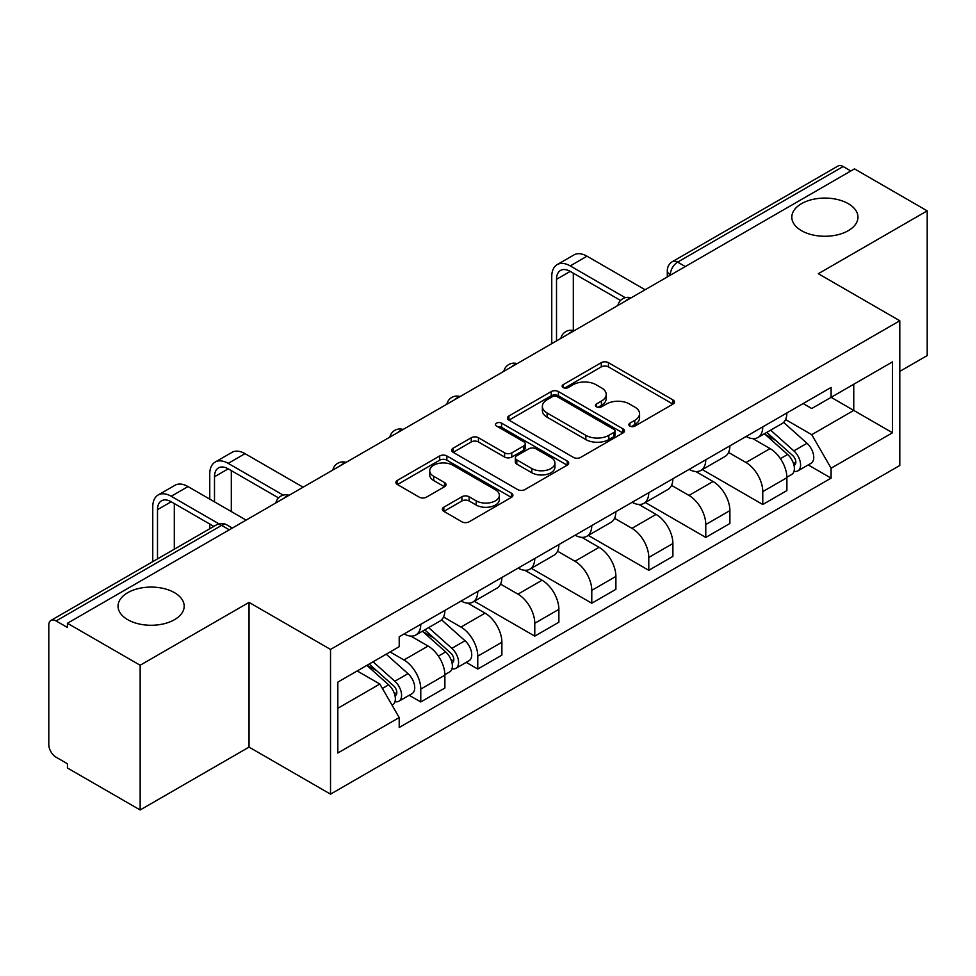 <?xml version="1.0" encoding="UTF-8"?>
<svg xmlns="http://www.w3.org/2000/svg" width="976" height="976" viewBox="0 0 976 976"><rect width="100%" height="100%" fill="white"/><g stroke="black" fill="none" stroke-linecap="round" stroke-linejoin="round"><path stroke-width="1.46" d="M629.874 426.085A3.55 2.05 0 0 0 634.9 426.085L673.001 404.088A5.075 2.928 0 0 0 674.489 402.014A5.075 2.928 0 0 0 673.001 399.94L608.451 362.669A5.075 2.928 0 0 0 601.277 362.669L563.164 384.666A3.55 2.05 0 0 0 562.127 386.118A3.55 2.05 0 0 0 563.164 387.57A3.55 2.05 0 0 0 568.191 387.57L573.119 384.727A16.226 9.37 0 0 1 596.068 384.727L601.448 387.826A16.226 9.37 0 0 1 606.206 394.45A16.226 9.37 0 0 1 601.448 401.075L596.519 403.93A3.55 2.05 0 0 0 595.482 405.382A3.55 2.05 0 0 0 596.519 406.821A3.55 2.05 0 0 0 601.545 406.821L606.474 403.979A16.226 9.37 0 0 1 629.422 403.979L634.803 407.09A16.226 9.37 0 0 1 639.561 413.714A16.226 9.37 0 0 1 634.803 420.339L629.874 423.181A3.55 2.05 0 0 0 628.837 424.633A3.55 2.05 0 0 0 629.874 426.085L629.874 423.181M174.497 592.676A33.074 19.093 0 0 0 138.458 588.54A33.074 19.093 0 0 0 118.035 606.181A33.074 19.093 0 0 0 127.722 619.687A33.074 19.093 0 0 0 163.761 623.823A33.074 19.093 0 0 0 184.183 606.181A33.074 19.093 0 0 0 174.497 592.676M848.278 203.679A33.074 19.093 0 0 0 812.239 199.531A33.074 19.093 0 0 0 791.817 217.172A33.074 19.093 0 0 0 801.503 230.678A33.074 19.093 0 0 0 837.542 234.813A33.074 19.093 0 0 0 857.965 217.172A33.074 19.093 0 0 0 848.278 203.679M443.824 507.203A5.075 2.928 0 0 0 442.335 509.277A5.075 2.928 0 0 0 443.824 511.339L461.929 521.806A5.075 2.928 0 0 0 469.102 521.806L511.424 497.37A5.075 2.928 0 0 0 512.912 495.296A5.075 2.928 0 0 0 511.424 493.222L446.874 455.951A5.075 2.928 0 0 0 439.7 455.951L397.378 480.387A5.075 2.928 0 0 0 395.89 482.461A5.075 2.928 0 0 0 397.378 484.523L419.253 497.162A5.075 2.928 0 0 0 426.427 497.162L444.544 486.707A5.075 2.928 0 0 0 446.02 484.633A5.075 2.928 0 0 0 444.544 482.559L433.686 476.3A13.566 7.832 0 0 1 429.721 470.761A13.566 7.832 0 0 1 438.09 463.527A13.566 7.832 0 0 1 452.876 465.223L495.381 489.757A13.566 7.832 0 0 1 499.358 495.296A13.566 7.832 0 0 1 490.977 502.53A13.566 7.832 0 0 1 476.19 500.834L469.102 496.747A5.075 2.928 0 0 0 461.929 496.747L443.824 507.203L443.824 511.339M330.522 649.43L249.039 602.387L140.154 665.242L67.429 623.261L854.488 168.872L927.2 210.853L818.315 273.707L899.799 320.75L330.522 649.43L330.522 794.147L899.799 465.479L899.799 320.75M573.473 457.402A5.075 2.928 0 0 0 580.647 457.402L622.969 432.966A5.075 2.928 0 0 0 624.457 430.904A5.075 2.928 0 0 0 622.969 428.83L558.406 391.559A5.075 2.928 0 0 0 551.245 391.559L508.923 415.983A5.075 2.928 0 0 0 507.435 418.057A5.075 2.928 0 0 0 508.923 420.131L573.473 457.402M497.967 426.854A3.55 2.05 0 0 1 501.566 427.354L501.566 423.133L567.202 461.026A5.075 2.928 0 0 1 568.691 463.1A5.075 2.928 0 0 1 567.202 465.174L524.881 489.598A5.075 2.928 0 0 1 517.707 489.598L453.145 452.327L453.145 448.191A5.075 2.928 0 0 0 451.656 450.253A5.075 2.928 0 0 0 453.145 452.327M453.145 448.191L471.262 437.736A5.075 2.928 0 0 1 478.435 437.736L504.616 452.852A5.075 2.928 0 0 0 511.79 452.852L523.807 445.91A5.075 2.928 0 0 0 525.283 443.836A5.075 2.928 0 0 0 523.807 441.774L496.54 426.036A3.55 2.05 0 0 1 495.503 424.584A3.55 2.05 0 0 1 497.699 422.693A3.55 2.05 0 0 1 501.566 423.133M140.154 665.242L140.154 809.97L67.429 767.99L67.429 763.769L56.108 757.23A10.333 5.966 -120 0 1 48.8 744.566L48.8 625.165A10.333 5.966 -120 0 1 50.935 620.431L216.465 524.868A10.333 5.966 60 0 1 221.625 525.381L56.108 620.943A10.333 5.966 -120 0 0 50.935 620.431M899.799 371.392L927.2 355.569L927.2 210.853M140.154 809.97L249.039 747.104L330.522 794.147M67.429 623.261L67.429 627.483L56.108 620.943M685.311 266.546L677.637 262.105A10.333 5.966 60 0 0 672.476 261.592L837.994 166.03A10.333 5.966 60 0 1 843.154 166.542L677.637 262.105A10.333 5.966 120 0 0 670.329 274.768L670.329 275.183M850.828 170.971L843.154 166.542M762.768 426.866A23.766 13.725 60 0 1 757.852 437.541L781.971 423.621A23.766 13.725 -120 0 0 786.888 412.946M728.547 452.461L745.969 462.514A23.766 13.725 60 0 1 762.768 491.636L786.888 477.703A23.766 13.725 -120 0 0 770.076 448.594L752.825 438.627M786.888 477.703L786.888 490.574L762.768 504.494L702.317 469.602M757.852 437.541A23.766 13.725 60 0 1 746.152 436.467M762.768 491.636L762.768 504.494M705.77 459.781A23.766 13.725 60 0 1 700.853 470.444L724.961 456.524A23.766 13.725 -120 0 0 729.889 445.849M645.319 502.506L705.77 537.41L729.889 523.49L729.889 510.619A23.766 13.725 -120 0 0 713.078 481.51L695.815 471.542M700.853 470.444A23.766 13.725 60 0 1 689.154 469.371M671.549 485.377L688.971 495.43A23.766 13.725 60 0 1 705.77 524.539L705.77 537.41M648.772 492.685A23.766 13.725 60 0 1 643.855 503.36L667.962 489.427A23.766 13.725 -120 0 0 672.891 478.765M588.321 535.421L648.772 570.313L672.891 556.393L672.891 543.522A23.766 13.725 -120 0 0 656.079 514.413L638.816 504.446M643.855 503.36A23.766 13.725 60 0 1 632.143 502.286M614.551 518.28L631.96 528.333A23.766 13.725 60 0 1 648.772 557.455L648.772 570.313M591.773 525.6A23.766 13.725 60 0 1 586.844 536.263L610.964 522.343A23.766 13.725 -120 0 0 615.88 511.668M531.322 568.325L591.773 603.229L615.893 589.309L615.893 576.438A23.766 13.725 -120 0 0 599.081 547.329L581.818 537.361M586.844 536.263A23.766 13.725 60 0 1 575.145 535.19M557.54 551.196L574.962 561.249A23.766 13.725 60 0 1 591.773 590.358L591.773 603.229M534.775 558.504A23.766 13.725 60 0 1 529.846 569.179L553.965 555.246A23.766 13.725 -120 0 0 558.882 544.584M474.312 601.24L534.775 636.132L558.882 622.212L558.882 609.341A23.766 13.725 -120 0 0 542.083 580.232L524.82 570.265M529.846 569.179A23.766 13.725 60 0 1 518.146 568.105M500.542 584.099L517.963 594.152A23.766 13.725 60 0 1 534.775 623.274L534.775 636.132M477.764 591.419A23.766 13.725 60 0 1 472.848 602.082L496.967 588.162A23.766 13.725 -120 0 0 501.884 577.487M466.211 662.375L477.764 669.048L501.884 655.128L501.884 642.257A23.766 13.725 -120 0 0 485.072 613.148L467.821 603.18M472.848 602.082A23.766 13.725 60 0 1 461.148 601.009M443.543 617.015L460.965 627.068A23.766 13.725 60 0 1 477.764 656.177L477.764 669.048M420.766 624.323A23.766 13.725 60 0 1 415.849 634.998L439.956 621.065A23.766 13.725 -120 0 0 444.885 610.403M409.2 695.278L420.766 701.951L444.885 688.031L444.885 675.16A23.766 13.725 -120 0 0 428.074 646.051L410.811 636.084M415.849 634.998A23.766 13.725 60 0 1 404.149 633.924M390.071 651.956L403.954 659.971A23.766 13.725 60 0 1 420.766 689.093L420.766 701.951M803.15 403.552L811.739 408.517L892.491 361.889L853.756 384.251L853.756 410.408L811.739 434.674L785.546 419.558M337.83 708.283L379.847 684.03L399.208 717.567L337.83 753.008L337.83 682.126L399.208 646.685L399.208 636.767L831.101 387.423L831.101 397.33L892.491 432.771L831.101 468.212L811.739 434.674M892.491 361.889L892.491 432.771M399.208 717.567L399.208 727.486L831.101 478.13L831.101 468.212M249.039 602.387L249.039 747.104M379.847 684.03L357.192 670.939M808.213 464.918L831.101 478.13M631.289 426.585L634.803 424.56A16.226 9.37 0 0 0 639.561 417.935L639.561 413.714M606.206 394.45L606.206 398.672A16.226 9.37 0 0 1 601.448 405.296L597.934 407.334M672.94 404.125L608.451 366.891A5.075 2.928 0 0 0 601.277 366.891L564.579 388.07M622.908 433.002L558.406 395.78A5.075 2.928 0 0 0 551.245 395.78L508.984 420.168M614.002 432.344A3.55 2.05 0 0 0 615.039 430.904A3.55 2.05 0 0 0 614.002 429.452L557.333 396.732A3.55 2.05 0 0 0 552.318 396.732L547.109 399.733A16.226 9.37 0 0 0 542.363 406.358A16.226 9.37 0 0 0 547.109 412.982L585.844 435.345A16.226 9.37 0 0 0 608.804 435.345L614.002 432.344L614.002 436.565A3.55 2.05 0 0 0 615.039 435.113L615.039 430.904M542.363 406.358L542.363 410.579A16.226 9.37 0 0 0 547.109 417.203L547.109 412.982M614.002 436.565L608.804 439.566A16.226 9.37 0 0 1 585.844 439.566L547.109 417.203M453.218 452.364L471.262 441.945L471.262 437.736M525.283 443.836L525.283 448.057A5.075 2.928 0 0 1 523.807 450.131L511.79 457.061A5.075 2.928 0 0 1 504.616 457.061L478.435 441.945A5.075 2.928 0 0 0 471.262 441.945M501.566 427.354L567.129 465.21M531.786 468.529A13.566 7.832 0 0 0 546.572 470.237A13.566 7.832 0 0 0 554.941 462.99A13.566 7.832 0 0 0 550.964 457.451L535.995 448.814A5.075 2.928 0 0 0 528.821 448.814L516.804 455.743A5.075 2.928 0 0 0 515.328 457.817A5.075 2.928 0 0 0 516.804 459.891L531.786 468.529L531.786 472.75A13.566 7.832 0 0 0 546.572 474.446A13.566 7.832 0 0 0 554.941 467.211L554.941 462.99M515.328 457.817L515.328 462.038A5.075 2.928 0 0 0 516.804 464.112L516.804 459.891M531.786 472.75L516.804 464.112M499.358 495.296L499.358 499.517A13.566 7.832 0 0 1 490.977 506.751A13.566 7.832 0 0 1 476.19 505.056L469.102 500.969A5.075 2.928 0 0 0 461.929 500.969L443.885 511.387M429.721 470.761L429.721 474.983A13.566 7.832 0 0 0 433.686 480.521L433.686 476.3M444.47 486.743L433.686 480.521M511.363 497.406L446.874 460.172A5.075 2.928 0 0 0 439.7 460.172L397.439 484.572M764.428 433.747L787.644 454.474A12.92 7.454 60 0 1 791.707 474.446L786.888 477.227M765.038 434.296L775.969 440.603M766.77 432.392L792.61 455.45A6.198 3.575 60 0 1 794.562 465.04A6.198 3.575 60 0 1 793.988 465.271M770.637 430.16L793.866 450.888A12.92 7.454 60 0 1 797.917 470.859A12.92 7.454 60 0 1 794.013 471.274M783.582 422.376L807.018 443.287A12.92 7.454 60 0 1 811.068 463.271L797.917 470.859M556.515 340.905L556.515 279.307A19.374 11.187 60 0 1 560.529 270.437A19.374 11.187 60 0 1 570.216 271.389L620.553 300.449M645.124 289.75L587.015 256.2A26.096 15.067 -120 0 0 573.973 254.907L557.162 264.618A26.096 15.067 -120 0 0 551.757 276.562L551.757 343.65M625.274 297.692L570.216 265.911A26.096 15.067 -120 0 0 557.162 264.618M573.315 330.522L573.315 273.182M422.413 631.204L445.642 651.919A12.92 7.454 60 0 1 449.704 671.903L444.873 674.684M423.035 631.753L433.966 638.06M424.755 629.849L450.607 652.907A6.198 3.575 60 0 1 452.547 662.497A6.198 3.575 60 0 1 451.986 662.716M428.623 627.617L451.851 648.345A12.92 7.454 60 0 1 455.914 668.316A12.92 7.454 60 0 1 452.01 668.731M441.579 619.833L465.015 640.744A12.92 7.454 60 0 1 469.066 660.715L455.914 668.316M214.5 501.859L214.5 476.764A19.374 11.187 60 0 1 218.514 467.882A19.374 11.187 60 0 1 228.201 468.846L278.55 497.906M303.109 487.195L245.013 453.657A26.096 15.067 -120 0 0 231.971 452.364L215.159 462.075A26.096 15.067 -120 0 0 209.755 474.019L209.755 499.114M283.26 495.149L228.201 463.368A26.096 15.067 -120 0 0 215.159 462.075M209.755 524.014L209.755 528.748M231.312 511.57L231.312 470.639M366.83 665.376L388.643 684.835A12.92 7.454 60 0 1 392.694 704.806L392.059 705.184M367.049 665.254L376.968 670.963M369.184 664.022L393.609 685.823A6.198 3.575 60 0 1 395.548 695.412A6.198 3.575 60 0 1 394.987 695.632M373.052 661.789L394.853 681.248A12.92 7.454 60 0 1 398.903 701.219A12.92 7.454 60 0 1 395.012 701.634M386.203 654.201L408.005 673.66A12.92 7.454 60 0 1 412.067 693.631L398.903 701.219M157.502 558.906L157.502 509.667A19.374 11.187 60 0 1 161.516 500.798A19.374 11.187 60 0 1 171.203 501.762L213.854 526.381M246.111 520.11L188.014 486.573A26.096 15.067 -120 0 0 174.972 485.279L158.161 494.978A26.096 15.067 -120 0 0 152.756 506.922L152.756 561.651M218.953 523.844L171.203 496.272A26.096 15.067 -120 0 0 158.161 494.978M174.314 549.207L174.314 503.555M670.695 274.976L670.329 274.768A10.333 5.966 0 0 1 667.303 270.547L667.303 276.94M477.764 656.177L501.884 642.257M534.775 623.274L558.882 609.341M591.773 590.358L615.893 576.438M648.772 557.455L672.891 543.522M705.77 524.539L729.889 510.619M420.766 689.093L444.885 675.16M403.954 659.971L428.074 646.051M460.965 627.068L485.072 613.148M517.963 594.152L542.083 580.232M574.962 561.249L599.081 547.329M631.96 528.333L656.079 514.413M688.971 495.43L713.078 481.51M745.969 462.514L770.076 448.594M630.228 298.339A10.333 5.966 120 0 0 625.665 300.974M573.229 331.254A10.333 5.966 120 0 0 568.666 333.89M516.219 364.158A10.333 5.966 120 0 0 511.656 366.793M459.22 397.073A10.333 5.966 120 0 0 454.657 399.709M402.222 429.977A10.333 5.966 120 0 0 397.659 432.612M345.223 462.892A10.333 5.966 120 0 0 340.661 465.528M288.225 495.796A10.333 5.966 120 0 0 283.662 498.431M229.299 529.809L221.625 525.381A10.333 5.966 120 0 1 226.798 524.868A10.333 10.333 0 0 0 216.465 524.868M634.803 424.56L634.803 420.339M596.519 406.821L596.519 403.93M601.448 405.296L601.448 401.075M563.164 387.57L563.164 384.666M601.277 366.891L601.277 362.669M608.451 366.891L608.451 362.669M673.001 404.088L673.001 399.94M508.923 420.131L508.923 415.983M551.245 395.78L551.245 391.559M558.406 395.78L558.406 391.559M622.969 432.966L622.969 428.83M585.844 439.566L585.844 435.345M608.804 439.566L608.804 435.345M478.435 441.945L478.435 437.736M504.616 457.061L504.616 452.852M511.79 457.061L511.79 452.852M523.807 450.131L523.807 445.91M567.202 465.174L567.202 461.026M461.929 500.969L461.929 496.747M469.102 500.969L469.102 496.747M476.19 505.056L476.19 500.834M444.544 486.707L444.544 482.559M397.378 484.523L397.378 480.387M439.7 460.172L439.7 455.951M446.874 460.172L446.874 455.951M511.424 497.37L511.424 493.222M787.644 454.474L780.41 458.647M795.843 462.209L793.512 463.551M807.018 443.287L793.866 450.888M570.216 265.911L587.015 256.2M556.515 279.307L570.216 271.389M445.642 651.919L438.407 656.104M453.84 659.654L451.51 661.008M465.015 640.744L451.851 648.345M228.201 463.368L245.013 453.657M214.5 476.764L228.213 468.846M388.643 684.835L382.397 688.446M396.829 692.57L394.511 693.912M408.005 673.66L394.853 681.248M171.203 496.272L188.014 486.573M157.502 509.667L171.203 501.762M631.106 297.839A10.333 10.333 0 0 0 617.845 305.488M574.108 330.742A10.333 10.333 0 0 0 560.846 338.404M517.097 363.658A10.333 10.333 0 0 0 503.836 371.307M460.099 396.561A10.333 10.333 0 0 0 446.837 404.223M403.1 429.477A10.333 10.333 0 0 0 389.839 437.126M346.102 462.38A10.333 10.333 0 0 0 332.84 470.042M289.103 495.296A10.333 10.333 0 0 0 275.842 502.945M232.325 528.065L226.798 524.868M672.476 261.592A10.333 10.333 0 0 0 667.303 270.547"/></g></svg>
